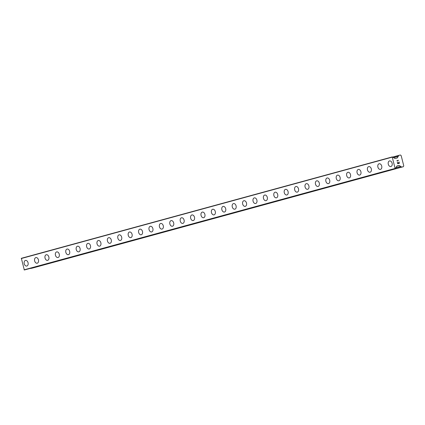<?xml version="1.0" encoding="UTF-8"?>
<svg xmlns="http://www.w3.org/2000/svg" width="425" height="425" viewBox="0 0 425 425"><rect width="100%" height="100%" fill="white"/><g stroke="black" fill="none" stroke-linecap="round" stroke-linejoin="round"><path stroke-width="0.64" d="M390.867 166.547A2.885 1.976 76.8 0 1 388.291 164.22A2.885 1.976 76.8 0 1 389.502 160.937A2.885 1.976 76.8 0 1 389.544 160.926A2.885 1.976 76.8 0 1 392.121 163.248A2.885 1.976 76.8 0 1 390.915 166.536A2.885 1.976 76.8 0 1 390.867 166.547A2.885 1.976 76.8 0 1 388.291 164.22A2.885 1.976 76.8 0 1 389.497 160.937A2.885 1.976 76.8 0 1 389.544 160.926M380.465 169.389A2.885 1.976 76.8 0 1 377.894 167.062A2.885 1.976 76.8 0 1 379.1 163.779A2.885 1.976 76.8 0 1 379.142 163.768A2.885 1.976 76.8 0 1 381.719 166.09A2.885 1.976 76.8 0 1 380.513 169.378A2.885 1.976 76.8 0 1 380.465 169.389A2.885 1.976 76.8 0 1 377.889 167.067A2.885 1.976 76.8 0 1 379.095 163.779A2.885 1.976 76.8 0 1 379.142 163.768M370.063 172.231A2.885 1.976 76.8 0 1 367.492 169.904A2.885 1.976 76.8 0 1 368.698 166.621A2.885 1.976 76.8 0 1 368.741 166.611A2.885 1.976 76.8 0 1 371.317 168.932A2.885 1.976 76.8 0 1 370.111 172.221A2.885 1.976 76.8 0 1 370.063 172.231A2.885 1.976 76.8 0 1 367.487 169.91A2.885 1.976 76.8 0 1 368.693 166.621A2.885 1.976 76.8 0 1 368.741 166.611M359.662 175.073A2.885 1.976 76.8 0 1 357.09 172.747A2.885 1.976 76.8 0 1 358.296 169.463A2.885 1.976 76.8 0 1 358.339 169.453A2.885 1.976 76.8 0 1 360.915 171.78A2.885 1.976 76.8 0 1 359.709 175.063A2.885 1.976 76.8 0 1 359.662 175.073A2.885 1.976 76.8 0 1 357.085 172.752A2.885 1.976 76.8 0 1 358.291 169.463A2.885 1.976 76.8 0 1 358.339 169.453M349.26 177.916A2.885 1.976 76.8 0 1 346.688 175.594A2.885 1.976 76.8 0 1 347.894 172.306A2.885 1.976 76.8 0 1 347.937 172.295A2.885 1.976 76.8 0 1 350.513 174.622A2.885 1.976 76.8 0 1 349.308 177.905A2.885 1.976 76.8 0 1 349.26 177.916A2.885 1.976 76.8 0 1 346.683 175.594A2.885 1.976 76.8 0 1 347.889 172.311A2.885 1.976 76.8 0 1 347.937 172.295M338.858 180.758A2.885 1.976 76.8 0 1 336.287 178.436A2.885 1.976 76.8 0 1 337.493 175.153A2.885 1.976 76.8 0 1 337.535 175.137A2.885 1.976 76.8 0 1 340.112 177.464A2.885 1.976 76.8 0 1 338.906 180.747A2.885 1.976 76.8 0 1 338.858 180.758A2.885 1.976 76.8 0 1 336.281 178.436A2.885 1.976 76.8 0 1 337.487 175.153A2.885 1.976 76.8 0 1 337.535 175.137M328.456 183.6A2.885 1.976 76.8 0 1 325.885 181.278A2.885 1.976 76.8 0 1 327.091 177.995A2.885 1.976 76.8 0 1 327.133 177.985A2.885 1.976 76.8 0 1 329.71 180.306A2.885 1.976 76.8 0 1 328.504 183.589A2.885 1.976 76.8 0 1 328.456 183.605A2.885 1.976 76.8 0 1 325.879 181.278A2.885 1.976 76.8 0 1 327.085 177.995A2.885 1.976 76.8 0 1 327.133 177.985M318.054 186.447A2.885 1.976 76.8 0 1 315.483 184.121A2.885 1.976 76.8 0 1 316.689 180.837A2.885 1.976 76.8 0 1 316.737 180.827A2.885 1.976 76.8 0 1 319.308 183.148A2.885 1.976 76.8 0 1 318.102 186.432A2.885 1.976 76.8 0 1 318.054 186.447A2.885 1.976 76.8 0 1 315.478 184.121A2.885 1.976 76.8 0 1 316.683 180.837A2.885 1.976 76.8 0 1 316.731 180.827M307.652 189.29A2.885 1.976 76.8 0 1 305.076 186.968A2.885 1.976 76.8 0 1 306.282 183.68A2.885 1.976 76.8 0 1 306.329 183.669A2.885 1.976 76.8 0 1 308.906 185.991A2.885 1.976 76.8 0 1 307.7 189.279A2.885 1.976 76.8 0 1 307.652 189.29A2.885 1.976 76.8 0 1 305.081 186.963A2.885 1.976 76.8 0 1 306.287 183.68A2.885 1.976 76.8 0 1 306.335 183.669M297.256 192.132A2.885 1.976 76.8 0 1 294.679 189.805A2.885 1.976 76.8 0 1 295.885 186.522A2.885 1.976 76.8 0 1 295.933 186.511A2.885 1.976 76.8 0 1 298.504 188.833A2.885 1.976 76.8 0 1 297.298 192.121A2.885 1.976 76.8 0 1 297.25 192.132A2.885 1.976 76.8 0 1 294.674 189.81A2.885 1.976 76.8 0 1 295.88 186.522A2.885 1.976 76.8 0 1 295.928 186.511M286.854 194.974A2.885 1.976 76.8 0 1 284.277 192.647A2.885 1.976 76.8 0 1 285.483 189.364A2.885 1.976 76.8 0 1 285.531 189.353A2.885 1.976 76.8 0 1 288.102 191.675A2.885 1.976 76.8 0 1 286.896 194.963A2.885 1.976 76.8 0 1 286.848 194.974A2.885 1.976 76.8 0 1 284.272 192.653A2.885 1.976 76.8 0 1 285.478 189.364A2.885 1.976 76.8 0 1 285.526 189.353M276.452 197.816A2.885 1.976 76.8 0 1 273.875 195.489A2.885 1.976 76.8 0 1 275.081 192.206A2.885 1.976 76.8 0 1 275.129 192.196A2.885 1.976 76.8 0 1 277.7 194.523A2.885 1.976 76.8 0 1 276.494 197.806A2.885 1.976 76.8 0 1 276.447 197.816A2.885 1.976 76.8 0 1 273.87 195.495A2.885 1.976 76.8 0 1 275.081 192.212A2.885 1.976 76.8 0 1 275.124 192.196M266.05 200.658A2.885 1.976 76.8 0 1 263.473 198.337A2.885 1.976 76.8 0 1 264.679 195.048A2.885 1.976 76.8 0 1 264.727 195.038A2.885 1.976 76.8 0 1 267.298 197.365A2.885 1.976 76.8 0 1 266.092 200.648A2.885 1.976 76.8 0 1 266.045 200.658A2.885 1.976 76.8 0 1 263.468 198.337A2.885 1.976 76.8 0 1 264.679 195.054A2.885 1.976 76.8 0 1 264.722 195.038M255.643 203.501A2.885 1.976 76.8 0 1 253.066 201.179A2.885 1.976 76.8 0 1 254.278 197.896A2.885 1.976 76.8 0 1 254.32 197.885A2.885 1.976 76.8 0 1 256.897 200.207A2.885 1.976 76.8 0 1 255.691 203.49A2.885 1.976 76.8 0 1 255.643 203.501A2.885 1.976 76.8 0 1 253.072 201.179A2.885 1.976 76.8 0 1 254.278 197.896A2.885 1.976 76.8 0 1 254.325 197.88M245.246 206.348A2.885 1.976 76.8 0 1 242.67 204.021A2.885 1.976 76.8 0 1 243.876 200.738A2.885 1.976 76.8 0 1 243.923 200.727A2.885 1.976 76.8 0 1 246.495 203.049A2.885 1.976 76.8 0 1 245.289 206.332A2.885 1.976 76.8 0 1 245.241 206.348A2.885 1.976 76.8 0 1 242.664 204.021A2.885 1.976 76.8 0 1 243.876 200.738A2.885 1.976 76.8 0 1 243.918 200.727M234.844 209.19A2.885 1.976 76.8 0 1 232.268 206.863A2.885 1.976 76.8 0 1 233.474 203.58A2.885 1.976 76.8 0 1 233.522 203.57A2.885 1.976 76.8 0 1 236.093 205.891A2.885 1.976 76.8 0 1 234.887 209.18A2.885 1.976 76.8 0 1 234.839 209.19A2.885 1.976 76.8 0 1 232.262 206.863A2.885 1.976 76.8 0 1 233.474 203.58A2.885 1.976 76.8 0 1 233.516 203.57M224.442 212.032A2.885 1.976 76.8 0 1 221.866 209.706A2.885 1.976 76.8 0 1 223.072 206.423A2.885 1.976 76.8 0 1 223.12 206.412A2.885 1.976 76.8 0 1 225.696 208.733A2.885 1.976 76.8 0 1 224.485 212.022A2.885 1.976 76.8 0 1 224.437 212.032A2.885 1.976 76.8 0 1 221.861 209.711A2.885 1.976 76.8 0 1 223.072 206.423A2.885 1.976 76.8 0 1 223.114 206.412M214.041 214.875A2.885 1.976 76.8 0 1 211.464 212.548A2.885 1.976 76.8 0 1 212.67 209.265A2.885 1.976 76.8 0 1 212.718 209.254A2.885 1.976 76.8 0 1 215.294 211.576A2.885 1.976 76.8 0 1 214.083 214.864A2.885 1.976 76.8 0 1 214.035 214.875A2.885 1.976 76.8 0 1 211.459 212.553A2.885 1.976 76.8 0 1 212.67 209.265A2.885 1.976 76.8 0 1 212.718 209.254M203.639 217.717A2.885 1.976 76.8 0 1 201.062 215.39A2.885 1.976 76.8 0 1 202.268 212.107A2.885 1.976 76.8 0 1 202.316 212.096A2.885 1.976 76.8 0 1 204.893 214.423A2.885 1.976 76.8 0 1 203.681 217.706A2.885 1.976 76.8 0 1 203.639 217.717A2.885 1.976 76.8 0 1 201.057 215.395A2.885 1.976 76.8 0 1 202.268 212.107A2.885 1.976 76.8 0 1 202.316 212.096M193.237 220.559A2.885 1.976 76.8 0 1 190.66 218.238A2.885 1.976 76.8 0 1 191.866 214.949A2.885 1.976 76.8 0 1 191.914 214.938A2.885 1.976 76.8 0 1 194.491 217.265A2.885 1.976 76.8 0 1 193.279 220.548A2.885 1.976 76.8 0 1 193.237 220.559A2.885 1.976 76.8 0 1 190.66 218.238A2.885 1.976 76.8 0 1 191.866 214.954A2.885 1.976 76.8 0 1 191.914 214.938M182.835 223.401A2.885 1.976 76.8 0 1 180.258 221.08A2.885 1.976 76.8 0 1 181.47 217.797A2.885 1.976 76.8 0 1 181.512 217.781A2.885 1.976 76.8 0 1 184.089 220.107A2.885 1.976 76.8 0 1 182.877 223.391A2.885 1.976 76.8 0 1 182.835 223.401A2.885 1.976 76.8 0 1 180.258 221.08A2.885 1.976 76.8 0 1 181.464 217.797A2.885 1.976 76.8 0 1 181.512 217.781M172.433 226.243A2.885 1.976 76.8 0 1 169.857 223.922A2.885 1.976 76.8 0 1 171.068 220.639A2.885 1.976 76.8 0 1 171.11 220.628A2.885 1.976 76.8 0 1 173.687 222.95A2.885 1.976 76.8 0 1 172.476 226.233A2.885 1.976 76.8 0 1 172.433 226.249A2.885 1.976 76.8 0 1 169.857 223.922A2.885 1.976 76.8 0 1 171.062 220.639A2.885 1.976 76.8 0 1 171.11 220.628M162.031 229.091A2.885 1.976 76.8 0 1 159.455 226.764A2.885 1.976 76.8 0 1 160.666 223.481A2.885 1.976 76.8 0 1 160.708 223.47A2.885 1.976 76.8 0 1 163.285 225.792A2.885 1.976 76.8 0 1 162.074 229.075A2.885 1.976 76.8 0 1 162.031 229.091A2.885 1.976 76.8 0 1 159.455 226.764A2.885 1.976 76.8 0 1 160.661 223.481A2.885 1.976 76.8 0 1 160.708 223.47M151.629 231.933A2.885 1.976 76.8 0 1 149.053 229.606A2.885 1.976 76.8 0 1 150.264 226.323A2.885 1.976 76.8 0 1 150.307 226.312A2.885 1.976 76.8 0 1 152.883 228.634A2.885 1.976 76.8 0 1 151.677 231.923A2.885 1.976 76.8 0 1 151.629 231.933A2.885 1.976 76.8 0 1 149.053 229.606A2.885 1.976 76.8 0 1 150.259 226.323A2.885 1.976 76.8 0 1 150.307 226.312M141.227 234.775A2.885 1.976 76.8 0 1 138.651 232.448A2.885 1.976 76.8 0 1 139.862 229.165A2.885 1.976 76.8 0 1 139.905 229.155A2.885 1.976 76.8 0 1 142.481 231.476A2.885 1.976 76.8 0 1 141.275 234.765A2.885 1.976 76.8 0 1 141.227 234.775A2.885 1.976 76.8 0 1 138.651 232.454A2.885 1.976 76.8 0 1 139.857 229.165A2.885 1.976 76.8 0 1 139.905 229.155M130.826 237.617A2.885 1.976 76.8 0 1 128.249 235.291A2.885 1.976 76.8 0 1 129.46 232.008A2.885 1.976 76.8 0 1 129.503 231.997A2.885 1.976 76.8 0 1 132.079 234.318A2.885 1.976 76.8 0 1 130.873 237.607A2.885 1.976 76.8 0 1 130.826 237.617A2.885 1.976 76.8 0 1 128.249 235.296A2.885 1.976 76.8 0 1 129.455 232.008A2.885 1.976 76.8 0 1 129.503 231.997M120.424 240.46A2.885 1.976 76.8 0 1 117.847 238.133A2.885 1.976 76.8 0 1 119.058 234.85A2.885 1.976 76.8 0 1 119.101 234.839A2.885 1.976 76.8 0 1 121.677 237.166A2.885 1.976 76.8 0 1 120.472 240.449A2.885 1.976 76.8 0 1 120.424 240.46A2.885 1.976 76.8 0 1 117.847 238.138A2.885 1.976 76.8 0 1 119.053 234.85A2.885 1.976 76.8 0 1 119.101 234.839M110.022 243.302A2.885 1.976 76.8 0 1 107.445 240.98A2.885 1.976 76.8 0 1 108.657 237.692A2.885 1.976 76.8 0 1 108.699 237.681A2.885 1.976 76.8 0 1 111.276 240.008A2.885 1.976 76.8 0 1 110.07 243.291A2.885 1.976 76.8 0 1 110.022 243.302A2.885 1.976 76.8 0 1 107.445 240.98A2.885 1.976 76.8 0 1 108.651 237.697A2.885 1.976 76.8 0 1 108.699 237.681M99.62 246.144A2.885 1.976 76.8 0 1 97.043 243.822A2.885 1.976 76.8 0 1 98.255 240.539A2.885 1.976 76.8 0 1 98.297 240.523A2.885 1.976 76.8 0 1 100.874 242.85A2.885 1.976 76.8 0 1 99.668 246.133A2.885 1.976 76.8 0 1 99.62 246.144A2.885 1.976 76.8 0 1 97.043 243.822A2.885 1.976 76.8 0 1 98.249 240.539A2.885 1.976 76.8 0 1 98.297 240.529M89.218 248.992A2.885 1.976 76.8 0 1 86.647 246.665A2.885 1.976 76.8 0 1 87.853 243.382A2.885 1.976 76.8 0 1 87.895 243.371A2.885 1.976 76.8 0 1 90.472 245.692A2.885 1.976 76.8 0 1 89.266 248.976A2.885 1.976 76.8 0 1 89.218 248.992A2.885 1.976 76.8 0 1 86.642 246.665A2.885 1.976 76.8 0 1 87.848 243.382A2.885 1.976 76.8 0 1 87.895 243.371M78.816 251.834A2.885 1.976 76.8 0 1 76.245 249.507A2.885 1.976 76.8 0 1 77.451 246.224A2.885 1.976 76.8 0 1 77.493 246.213A2.885 1.976 76.8 0 1 80.07 248.535A2.885 1.976 76.8 0 1 78.864 251.818A2.885 1.976 76.8 0 1 78.816 251.834A2.885 1.976 76.8 0 1 76.24 249.507A2.885 1.976 76.8 0 1 77.446 246.224A2.885 1.976 76.8 0 1 77.493 246.213M68.414 254.676A2.885 1.976 76.8 0 1 65.843 252.349A2.885 1.976 76.8 0 1 67.049 249.066A2.885 1.976 76.8 0 1 67.092 249.055A2.885 1.976 76.8 0 1 69.668 251.377A2.885 1.976 76.8 0 1 68.462 254.665A2.885 1.976 76.8 0 1 68.414 254.676A2.885 1.976 76.8 0 1 65.838 252.354A2.885 1.976 76.8 0 1 67.044 249.066A2.885 1.976 76.8 0 1 67.092 249.055M58.013 257.518A2.885 1.976 76.8 0 1 55.441 255.191A2.885 1.976 76.8 0 1 56.647 251.908A2.885 1.976 76.8 0 1 56.69 251.898A2.885 1.976 76.8 0 1 59.266 254.219A2.885 1.976 76.8 0 1 58.06 257.507A2.885 1.976 76.8 0 1 58.013 257.518A2.885 1.976 76.8 0 1 55.436 255.197A2.885 1.976 76.8 0 1 56.642 251.908A2.885 1.976 76.8 0 1 56.69 251.898M47.611 260.36A2.885 1.976 76.8 0 1 45.039 258.033A2.885 1.976 76.8 0 1 46.245 254.75A2.885 1.976 76.8 0 1 46.288 254.74A2.885 1.976 76.8 0 1 48.864 257.061A2.885 1.976 76.8 0 1 47.658 260.35A2.885 1.976 76.8 0 1 47.611 260.36A2.885 1.976 76.8 0 1 45.034 258.039A2.885 1.976 76.8 0 1 46.24 254.75A2.885 1.976 76.8 0 1 46.288 254.74M37.209 263.202A2.885 1.976 76.8 0 1 34.638 260.881A2.885 1.976 76.8 0 1 35.843 257.592A2.885 1.976 76.8 0 1 35.886 257.582A2.885 1.976 76.8 0 1 38.463 259.909A2.885 1.976 76.8 0 1 37.257 263.192A2.885 1.976 76.8 0 1 37.209 263.202A2.885 1.976 76.8 0 1 34.632 260.881A2.885 1.976 76.8 0 1 35.838 257.598A2.885 1.976 76.8 0 1 35.886 257.582M26.807 266.045A2.885 1.976 76.8 0 1 24.23 263.723A2.885 1.976 76.8 0 1 25.436 260.44A2.885 1.976 76.8 0 1 25.484 260.424A2.885 1.976 76.8 0 1 28.061 262.751A2.885 1.976 76.8 0 1 26.855 266.034A2.885 1.976 76.8 0 1 26.807 266.045A2.885 1.976 76.8 0 1 24.236 263.723A2.885 1.976 76.8 0 1 25.442 260.44A2.885 1.976 76.8 0 1 25.489 260.424M30.494 268.329L32.39 268.101L403.383 166.701L401.614 167.041L399.192 165.452L396.908 165.989L395.84 167.684A0.707 0.515 74.7 0 0 395.818 168.204L395.101 168.433L392.243 157.138L392.987 157.027A0.707 0.515 74.7 0 0 393.258 157.478L395.016 158.509L397.306 157.972L398.799 155.38L400.424 154.998L401.173 155.63L403.75 165.808L403.383 166.701M24.74 269.896L395.303 168.603M392.339 156.899L21.346 258.299L24.31 270.002M397.731 163.535L398.422 163.37L397.726 163.535L397.423 162.323L397.731 163.535M398.422 163.37L398.252 162.711M398.368 162.685L398.533 163.343L398.363 162.685M398.533 163.343L399.224 163.184L398.533 163.343M399.224 163.184L398.916 161.973M399.373 163.312L399.027 161.946L399.378 163.312L397.657 163.715L397.311 162.35M397.487 161.171L396.886 160.677L398.613 160.273L396.886 160.677M397.152 160.783L398.608 160.273M398.799 155.38L392.976 156.974L398.793 155.385M24.108 269.832L395.101 168.433M21.25 258.538L392.243 157.138M30.77 268.478L401.763 167.083M30.621 268.435L401.614 167.041M395.813 167.769L400.493 166.494L395.813 167.763M396.796 166.154L399.282 165.479M396.822 166.101L399.192 165.452M396.121 158.249L397.37 157.909M393.869 157.595L397.954 156.48M392.992 157.043L398.692 155.486M395.803 167.817L400.578 166.515M395.861 167.636L396.19 167.546M393.322 157.532L393.63 157.447M393.826 157.558L398.018 156.416"/></g></svg>
